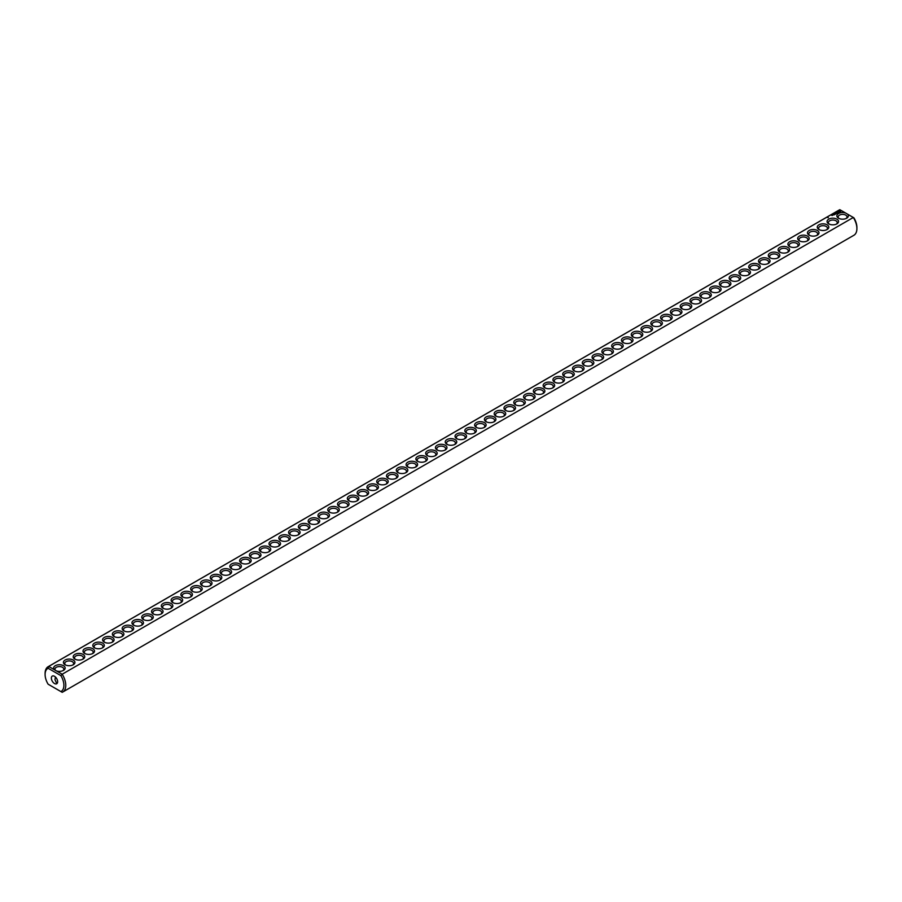 <?xml version="1.0" encoding="UTF-8"?>
<svg xmlns="http://www.w3.org/2000/svg" width="902" height="902" viewBox="0 0 902 902"><rect width="100%" height="100%" fill="white"/><g stroke="black" fill="none" stroke-linecap="round" stroke-linejoin="round"><path stroke-width="1.35" d="M48.133 666.713A14.624 8.445 -120 0 1 48.685 666.431L839.818 209.681A14.624 8.445 -120 0 0 839.255 209.963L48.133 666.713A14.624 8.445 -120 0 0 45.1 673.411L45.1 674.493A13.293 7.678 -120 0 0 48.11 684.19L60.885 691.563A13.293 7.678 -120 0 0 60.885 675.643L62.182 674.222L56.409 670.896A5.762 3.326 0 0 0 63.467 670.4A5.762 3.326 0 0 0 63.783 665.89A5.762 3.326 0 0 0 56.025 665.349A5.762 3.326 0 0 0 54.47 669.769L56.409 670.896M48.685 684.528L48.11 684.19M839.818 209.681L845.591 213.019A5.762 3.326 0 0 0 838.071 213.808A5.762 3.326 0 0 0 838.533 218.216A5.762 3.326 0 0 0 846.674 218.216A5.762 3.326 0 0 0 847.53 214.146L853.315 217.472L62.182 674.222A14.624 8.445 -120 0 1 62.745 692.037L853.867 235.287A14.624 8.445 -120 0 0 856.9 228.589A14.624 8.445 -120 0 0 853.315 217.472L853.89 217.81A13.293 7.678 -120 0 1 856.9 227.507L856.9 228.589M45.1 674.493A13.293 7.678 -120 0 1 48.11 668.269L48.685 666.431L54.47 669.769M65.113 664.751A5.762 3.326 0 0 0 73.254 664.751A5.762 3.326 0 0 0 73.254 660.05A5.762 3.326 0 0 0 65.113 660.05A5.762 3.326 0 0 0 65.113 664.751L65.113 664.751M74.9 659.091A5.762 3.326 0 0 0 83.052 659.091A5.762 3.326 0 0 0 83.052 654.39A5.762 3.326 0 0 0 74.9 654.39A5.762 3.326 0 0 0 74.9 659.091L74.9 659.091M84.687 653.443A5.762 3.326 0 0 0 92.838 653.443A5.762 3.326 0 0 0 92.838 648.741A5.762 3.326 0 0 0 84.687 648.741A5.762 3.326 0 0 0 84.687 653.443L84.687 653.443M94.484 647.794A5.762 3.326 0 0 0 102.625 647.794A5.762 3.326 0 0 0 102.625 643.092A5.762 3.326 0 0 0 94.484 643.092A5.762 3.326 0 0 0 94.484 647.794L94.484 647.794M104.271 642.134A5.762 3.326 0 0 0 112.412 642.134A5.762 3.326 0 0 0 112.412 637.432A5.762 3.326 0 0 0 104.271 637.432A5.762 3.326 0 0 0 104.271 642.134L104.271 642.134M114.058 636.485A5.762 3.326 0 0 0 122.21 636.485A5.762 3.326 0 0 0 122.21 631.783A5.762 3.326 0 0 0 114.058 631.783A5.762 3.326 0 0 0 114.058 636.485L114.058 636.485M123.856 630.836A5.762 3.326 0 0 0 131.996 630.836A5.762 3.326 0 0 0 131.996 626.135A5.762 3.326 0 0 0 123.856 626.135A5.762 3.326 0 0 0 123.856 630.836L123.856 630.836M133.643 625.176A5.762 3.326 0 0 0 141.783 625.176A5.762 3.326 0 0 0 141.783 620.475A5.762 3.326 0 0 0 133.643 620.475A5.762 3.326 0 0 0 133.643 625.176L133.643 625.176M143.429 619.527A5.762 3.326 0 0 0 151.581 619.527A5.762 3.326 0 0 0 151.581 614.826A5.762 3.326 0 0 0 143.429 614.826A5.762 3.326 0 0 0 143.429 619.527L143.429 619.527M153.227 613.879A5.762 3.326 0 0 0 161.368 613.879A5.762 3.326 0 0 0 161.368 609.177A5.762 3.326 0 0 0 153.227 609.177A5.762 3.326 0 0 0 153.227 613.879L153.227 613.879M163.014 608.219A5.762 3.326 0 0 0 171.155 608.219A5.762 3.326 0 0 0 171.155 603.517A5.762 3.326 0 0 0 163.014 603.517A5.762 3.326 0 0 0 163.014 608.219L163.014 608.219M172.801 602.57A5.762 3.326 0 0 0 180.952 602.57A5.762 3.326 0 0 0 180.952 597.868A5.762 3.326 0 0 0 172.801 597.868A5.762 3.326 0 0 0 172.801 602.57L172.801 602.57M182.599 596.921A5.762 3.326 0 0 0 190.739 596.921A5.762 3.326 0 0 0 190.739 592.219A5.762 3.326 0 0 0 182.599 592.219A5.762 3.326 0 0 0 182.587 596.921A5.762 3.326 0 0 0 182.599 596.921M192.385 591.272A5.762 3.326 0 0 0 200.526 591.272A5.762 3.326 0 0 0 200.526 586.559A5.762 3.326 0 0 0 192.385 586.559A5.762 3.326 0 0 0 192.385 591.272L192.385 591.272M202.172 585.612A5.762 3.326 0 0 0 210.324 585.612A5.762 3.326 0 0 0 210.324 580.911A5.762 3.326 0 0 0 202.172 580.911A5.762 3.326 0 0 0 202.172 585.612L202.172 585.612M211.959 579.963A5.762 3.326 0 0 0 220.111 579.963A5.762 3.326 0 0 0 220.111 575.262A5.762 3.326 0 0 0 211.959 575.262A5.762 3.326 0 0 0 211.959 579.963L211.959 579.963M221.757 574.315A5.762 3.326 0 0 0 229.897 574.315A5.762 3.326 0 0 0 229.897 569.613A5.762 3.326 0 0 0 221.757 569.613A5.762 3.326 0 0 0 221.757 574.315L221.757 574.315M231.543 568.655A5.762 3.326 0 0 0 239.684 568.655A5.762 3.326 0 0 0 239.684 563.953A5.762 3.326 0 0 0 231.543 563.953A5.762 3.326 0 0 0 231.543 568.655L231.543 568.655M241.33 563.006A5.762 3.326 0 0 0 249.482 563.006A5.762 3.326 0 0 0 249.482 558.304A5.762 3.326 0 0 0 241.33 558.304A5.762 3.326 0 0 0 241.33 563.006L241.33 563.006M251.128 557.357A5.762 3.326 0 0 0 259.269 557.357A5.762 3.326 0 0 0 259.269 552.655A5.762 3.326 0 0 0 251.128 552.655A5.762 3.326 0 0 0 251.128 557.357L251.128 557.357M260.915 551.697A5.762 3.326 0 0 0 269.055 551.697A5.762 3.326 0 0 0 269.055 546.995A5.762 3.326 0 0 0 260.915 546.995A5.762 3.326 0 0 0 260.915 551.697L260.915 551.697M270.701 546.048A5.762 3.326 0 0 0 278.853 546.048A5.762 3.326 0 0 0 278.853 541.347A5.762 3.326 0 0 0 270.701 541.347A5.762 3.326 0 0 0 270.701 546.048L270.701 546.048M280.499 540.399A5.762 3.326 0 0 0 288.64 540.399A5.762 3.326 0 0 0 288.64 535.698A5.762 3.326 0 0 0 280.499 535.698A5.762 3.326 0 0 0 280.499 540.399L280.499 540.399M290.286 534.739A5.762 3.326 0 0 0 298.427 534.739A5.762 3.326 0 0 0 298.427 530.038A5.762 3.326 0 0 0 290.286 530.038A5.762 3.326 0 0 0 290.286 534.739L290.286 534.739M300.073 529.091A5.762 3.326 0 0 0 308.225 529.091A5.762 3.326 0 0 0 308.225 524.389A5.762 3.326 0 0 0 300.073 524.389A5.762 3.326 0 0 0 300.073 529.091L300.073 529.091M309.86 523.442A5.762 3.326 0 0 0 318.011 523.442A5.762 3.326 0 0 0 318.011 518.74A5.762 3.326 0 0 0 309.86 518.74A5.762 3.326 0 0 0 309.86 523.442L309.86 523.442M319.658 517.782A5.762 3.326 0 0 0 327.798 517.782A5.762 3.326 0 0 0 327.798 513.08A5.762 3.326 0 0 0 319.658 513.08A5.762 3.326 0 0 0 319.658 517.782L319.658 517.782M329.444 512.133A5.762 3.326 0 0 0 337.596 512.133A5.762 3.326 0 0 0 337.596 507.431A5.762 3.326 0 0 0 329.444 507.431A5.762 3.326 0 0 0 329.444 512.133L329.444 512.133M339.231 506.484A5.762 3.326 0 0 0 347.383 506.484A5.762 3.326 0 0 0 347.383 501.783A5.762 3.326 0 0 0 339.231 501.783A5.762 3.326 0 0 0 339.231 506.484L339.231 506.484M349.029 500.835A5.762 3.326 0 0 0 357.169 500.835A5.762 3.326 0 0 0 357.169 496.123A5.762 3.326 0 0 0 349.029 496.123A5.762 3.326 0 0 0 349.029 500.835L349.029 500.835M358.816 495.175A5.762 3.326 0 0 0 366.956 495.175A5.762 3.326 0 0 0 366.956 490.474A5.762 3.326 0 0 0 358.816 490.474A5.762 3.326 0 0 0 358.816 495.175L358.816 495.175M368.602 489.527A5.762 3.326 0 0 0 376.754 489.527A5.762 3.326 0 0 0 376.754 484.825A5.762 3.326 0 0 0 368.602 484.825A5.762 3.326 0 0 0 368.602 489.527L368.602 489.527M378.4 483.878A5.762 3.326 0 0 0 386.541 483.878A5.762 3.326 0 0 0 386.541 479.176A5.762 3.326 0 0 0 378.4 479.176A5.762 3.326 0 0 0 378.4 483.878L378.4 483.878M388.187 478.218A5.762 3.326 0 0 0 396.328 478.218A5.762 3.326 0 0 0 396.328 473.516A5.762 3.326 0 0 0 388.187 473.516A5.762 3.326 0 0 0 388.187 478.218L388.187 478.218M397.974 472.569A5.762 3.326 0 0 0 406.125 472.569A5.762 3.326 0 0 0 406.125 467.867A5.762 3.326 0 0 0 397.974 467.867A5.762 3.326 0 0 0 397.974 472.569L397.974 472.569M407.772 466.92A5.762 3.326 0 0 0 415.912 466.92A5.762 3.326 0 0 0 415.912 462.219A5.762 3.326 0 0 0 407.772 462.219A5.762 3.326 0 0 0 407.772 466.92L407.772 466.92M417.558 461.26A5.762 3.326 0 0 0 425.699 461.26A5.762 3.326 0 0 0 425.699 456.559A5.762 3.326 0 0 0 417.558 456.559A5.762 3.326 0 0 0 417.558 461.26L417.558 461.26M427.345 455.611A5.762 3.326 0 0 0 435.497 455.611A5.762 3.326 0 0 0 435.497 450.91A5.762 3.326 0 0 0 427.345 450.91A5.762 3.326 0 0 0 427.345 455.611L427.345 455.611M437.132 449.963A5.762 3.326 0 0 0 445.284 449.963A5.762 3.326 0 0 0 445.284 445.261A5.762 3.326 0 0 0 437.132 445.261A5.762 3.326 0 0 0 437.132 449.963L437.132 449.963M446.93 444.303A5.762 3.326 0 0 0 455.07 444.303A5.762 3.326 0 0 0 455.07 439.601A5.762 3.326 0 0 0 446.93 439.601A5.762 3.326 0 0 0 446.93 444.303L446.93 444.303M827.754 217.653L828.34 217.698L827.754 217.653M832.388 215.488L831.497 215.296L832.388 215.488M832.512 214.913L833.268 214.98L832.512 214.856M834.181 214.89L833.324 214.394L834.181 214.89M835.207 214.293L835.68 213.966L834.824 213.526L835.207 214.293M834.959 214.439L834.102 213.943L834.959 214.383M835.782 213.357L836.65 213.402L835.117 213.357L835.928 213.853M837.394 213.03L836.064 212.804L837.394 212.973M838.093 212.522L837.045 212.241L838.093 212.624M838.837 212.06L837.575 212.071L838.837 212.06M840.675 211.485L840.123 210.64L838.668 210.967L839.221 211.801L840.675 211.485M456.716 438.654A5.762 3.326 0 0 0 464.868 438.654A5.762 3.326 0 0 0 464.868 433.952A5.762 3.326 0 0 0 456.716 433.952A5.762 3.326 0 0 0 456.716 438.654L456.716 438.654M466.503 433.005A5.762 3.326 0 0 0 474.655 433.005A5.762 3.326 0 0 0 474.655 428.303A5.762 3.326 0 0 0 466.503 428.303A5.762 3.326 0 0 0 466.503 433.005L466.503 433.005M476.301 427.345A5.762 3.326 0 0 0 484.442 427.345A5.762 3.326 0 0 0 484.442 422.643A5.762 3.326 0 0 0 476.301 422.643A5.762 3.326 0 0 0 476.301 427.345L476.301 427.345M486.088 421.696A5.762 3.326 0 0 0 494.228 421.696A5.762 3.326 0 0 0 494.228 416.995A5.762 3.326 0 0 0 486.088 416.995A5.762 3.326 0 0 0 486.088 421.696L486.088 421.696M495.875 416.047A5.762 3.326 0 0 0 504.026 416.047A5.762 3.326 0 0 0 504.026 411.346A5.762 3.326 0 0 0 495.875 411.346A5.762 3.326 0 0 0 495.875 416.047L495.875 416.047M505.672 410.399A5.762 3.326 0 0 0 513.813 410.399A5.762 3.326 0 0 0 513.813 405.686A5.762 3.326 0 0 0 505.672 405.686A5.762 3.326 0 0 0 505.672 410.399L505.672 410.399M515.459 404.739A5.762 3.326 0 0 0 523.6 404.739A5.762 3.326 0 0 0 523.6 400.037A5.762 3.326 0 0 0 515.459 400.037A5.762 3.326 0 0 0 515.459 404.739L515.459 404.739M525.246 399.09A5.762 3.326 0 0 0 533.398 399.09A5.762 3.326 0 0 0 533.398 394.388A5.762 3.326 0 0 0 525.246 394.388A5.762 3.326 0 0 0 525.246 399.09L525.246 399.09M535.044 393.441A5.762 3.326 0 0 0 543.184 393.441A5.762 3.326 0 0 0 543.184 388.739A5.762 3.326 0 0 0 535.044 388.739A5.762 3.326 0 0 0 535.044 393.441L535.044 393.441M544.831 387.781A5.762 3.326 0 0 0 552.971 387.781A5.762 3.326 0 0 0 552.971 383.079A5.762 3.326 0 0 0 544.831 383.079A5.762 3.326 0 0 0 544.831 387.781L544.831 387.781M554.617 382.132A5.762 3.326 0 0 0 562.769 382.132A5.762 3.326 0 0 0 562.769 377.431A5.762 3.326 0 0 0 554.617 377.431A5.762 3.326 0 0 0 554.617 382.132L554.617 382.132M564.404 376.484A5.762 3.326 0 0 0 572.556 376.484A5.762 3.326 0 0 0 572.556 371.782A5.762 3.326 0 0 0 564.404 371.782A5.762 3.326 0 0 0 564.404 376.484L564.404 376.484M574.202 370.823A5.762 3.326 0 0 0 582.342 370.823A5.762 3.326 0 0 0 582.342 366.122A5.762 3.326 0 0 0 574.202 366.122A5.762 3.326 0 0 0 574.202 370.823L574.202 370.823M583.989 365.175A5.762 3.326 0 0 0 592.14 365.175A5.762 3.326 0 0 0 592.14 360.473A5.762 3.326 0 0 0 583.989 360.473A5.762 3.326 0 0 0 583.989 365.175L583.989 365.175M593.775 359.526A5.762 3.326 0 0 0 601.927 359.526A5.762 3.326 0 0 0 601.927 354.824A5.762 3.326 0 0 0 593.775 354.824A5.762 3.326 0 0 0 593.775 359.526L593.775 359.526M603.573 353.866A5.762 3.326 0 0 0 611.714 353.866A5.762 3.326 0 0 0 611.714 349.164A5.762 3.326 0 0 0 603.573 349.164A5.762 3.326 0 0 0 603.573 353.866L603.573 353.866M613.36 348.217A5.762 3.326 0 0 0 621.501 348.217A5.762 3.326 0 0 0 621.501 343.515A5.762 3.326 0 0 0 613.36 343.515A5.762 3.326 0 0 0 613.36 348.217L613.36 348.217M623.147 342.568A5.762 3.326 0 0 0 631.299 342.568A5.762 3.326 0 0 0 631.299 337.867A5.762 3.326 0 0 0 623.147 337.867A5.762 3.326 0 0 0 623.147 342.568L623.147 342.568M632.945 336.92A5.762 3.326 0 0 0 641.085 336.908A5.762 3.326 0 0 0 641.085 332.207A5.762 3.326 0 0 0 632.945 332.207A5.762 3.326 0 0 0 632.945 336.908A5.762 3.326 0 0 0 632.945 336.92M642.731 331.26A5.762 3.326 0 0 0 650.872 331.26A5.762 3.326 0 0 0 650.872 326.558A5.762 3.326 0 0 0 642.731 326.558A5.762 3.326 0 0 0 642.731 331.26L642.731 331.26M652.518 325.611A5.762 3.326 0 0 0 660.67 325.611A5.762 3.326 0 0 0 660.67 320.909A5.762 3.326 0 0 0 652.518 320.909A5.762 3.326 0 0 0 652.518 325.611L652.518 325.611M662.316 319.962A5.762 3.326 0 0 0 670.457 319.962A5.762 3.326 0 0 0 670.457 315.249A5.762 3.326 0 0 0 662.316 315.249A5.762 3.326 0 0 0 662.316 319.962L662.316 319.962M672.103 314.302A5.762 3.326 0 0 0 680.243 314.302A5.762 3.326 0 0 0 680.243 309.6A5.762 3.326 0 0 0 672.103 309.6A5.762 3.326 0 0 0 672.103 314.302L672.103 314.302M681.889 308.653A5.762 3.326 0 0 0 690.041 308.653A5.762 3.326 0 0 0 690.041 303.951A5.762 3.326 0 0 0 681.889 303.951A5.762 3.326 0 0 0 681.889 308.653L681.889 308.653M691.676 303.004A5.762 3.326 0 0 0 699.828 303.004A5.762 3.326 0 0 0 699.828 298.303A5.762 3.326 0 0 0 691.676 298.303A5.762 3.326 0 0 0 691.676 303.004L691.676 303.004M701.474 297.344A5.762 3.326 0 0 0 709.615 297.344A5.762 3.326 0 0 0 709.615 292.643A5.762 3.326 0 0 0 701.474 292.643A5.762 3.326 0 0 0 701.474 297.344L701.474 297.344M711.261 291.696A5.762 3.326 0 0 0 719.413 291.696A5.762 3.326 0 0 0 719.401 286.994A5.762 3.326 0 0 0 711.261 286.994A5.762 3.326 0 0 0 711.261 291.696L711.261 291.696M721.048 286.047A5.762 3.326 0 0 0 729.199 286.047A5.762 3.326 0 0 0 729.199 281.345A5.762 3.326 0 0 0 721.048 281.345A5.762 3.326 0 0 0 721.048 286.047L721.048 286.047M730.846 280.387A5.762 3.326 0 0 0 738.986 280.387A5.762 3.326 0 0 0 738.986 275.685A5.762 3.326 0 0 0 730.846 275.685A5.762 3.326 0 0 0 730.846 280.387L730.846 280.387M740.632 274.738A5.762 3.326 0 0 0 748.773 274.738A5.762 3.326 0 0 0 748.773 270.036A5.762 3.326 0 0 0 740.632 270.036A5.762 3.326 0 0 0 740.632 274.738L740.632 274.738M750.419 269.089A5.762 3.326 0 0 0 758.571 269.089A5.762 3.326 0 0 0 758.571 264.387A5.762 3.326 0 0 0 750.419 264.387A5.762 3.326 0 0 0 750.419 269.089L750.419 269.089M760.217 263.429A5.762 3.326 0 0 0 768.357 263.429A5.762 3.326 0 0 0 768.357 258.727A5.762 3.326 0 0 0 760.217 258.727A5.762 3.326 0 0 0 760.217 263.429L760.217 263.429M770.004 257.78A5.762 3.326 0 0 0 778.144 257.78A5.762 3.326 0 0 0 778.144 253.079A5.762 3.326 0 0 0 770.004 253.079A5.762 3.326 0 0 0 770.004 257.78L770.004 257.78M779.79 252.132A5.762 3.326 0 0 0 787.942 252.132A5.762 3.326 0 0 0 787.942 247.43A5.762 3.326 0 0 0 779.79 247.43A5.762 3.326 0 0 0 779.79 252.132L779.79 252.132M789.588 246.483A5.762 3.326 0 0 0 797.729 246.471A5.762 3.326 0 0 0 797.729 241.77A5.762 3.326 0 0 0 789.588 241.77A5.762 3.326 0 0 0 789.588 246.471A5.762 3.326 0 0 0 789.588 246.483M799.375 240.823A5.762 3.326 0 0 0 807.515 240.823A5.762 3.326 0 0 0 807.515 236.121A5.762 3.326 0 0 0 799.375 236.121A5.762 3.326 0 0 0 799.375 240.823L799.375 240.823M809.162 235.174A5.762 3.326 0 0 0 817.313 235.174A5.762 3.326 0 0 0 817.313 230.472A5.762 3.326 0 0 0 809.162 230.472A5.762 3.326 0 0 0 809.162 235.174L809.162 235.174M818.948 229.525A5.762 3.326 0 0 0 827.1 229.525A5.762 3.326 0 0 0 827.1 224.812A5.762 3.326 0 0 0 818.948 224.812A5.762 3.326 0 0 0 818.948 229.525L818.948 229.525M828.746 223.865A5.762 3.326 0 0 0 836.887 223.865A5.762 3.326 0 0 0 836.887 219.163A5.762 3.326 0 0 0 828.746 219.163A5.762 3.326 0 0 0 828.746 223.865L828.746 223.865M56.409 688.981L54.47 687.854M845.591 213.019L847.53 214.146M846.144 218.487A4.431 2.559 0 0 0 847.034 216.954A4.431 2.559 0 0 0 842.603 214.394A4.431 2.559 0 0 0 838.172 216.954A4.431 2.559 0 0 0 839.063 218.487M48.11 668.269L60.885 675.643M62.937 670.671A4.431 2.559 0 0 0 63.828 669.137A4.431 2.559 0 0 0 59.397 666.578A4.431 2.559 0 0 0 54.966 669.137A4.431 2.559 0 0 0 55.868 670.682M60.885 691.563L62.182 692.319A14.624 8.445 -120 0 0 62.745 692.037M72.724 665.022A4.431 2.559 0 0 0 73.614 663.477A4.431 2.559 0 0 0 69.183 660.918A4.431 2.559 0 0 0 64.752 663.477A4.431 2.559 0 0 0 65.643 665.022M82.51 659.362A4.431 2.559 0 0 0 83.401 657.829A4.431 2.559 0 0 0 78.97 655.269A4.431 2.559 0 0 0 74.539 657.829A4.431 2.559 0 0 0 75.43 659.362M92.308 653.713A4.431 2.559 0 0 0 93.199 652.18A4.431 2.559 0 0 0 88.768 649.62A4.431 2.559 0 0 0 84.337 652.18A4.431 2.559 0 0 0 85.228 653.713M102.095 648.064A4.431 2.559 0 0 0 102.986 646.52A4.431 2.559 0 0 0 98.555 643.972A4.431 2.559 0 0 0 94.124 646.52A4.431 2.559 0 0 0 95.014 648.064M111.882 642.404A4.431 2.559 0 0 0 112.773 640.871A4.431 2.559 0 0 0 108.341 638.312A4.431 2.559 0 0 0 103.91 640.871A4.431 2.559 0 0 0 104.801 642.404M121.68 636.756A4.431 2.559 0 0 0 122.571 635.222A4.431 2.559 0 0 0 118.139 632.663A4.431 2.559 0 0 0 113.708 635.222A4.431 2.559 0 0 0 114.599 636.756M131.466 631.107A4.431 2.559 0 0 0 132.357 629.562A4.431 2.559 0 0 0 127.926 627.014A4.431 2.559 0 0 0 123.495 629.562A4.431 2.559 0 0 0 124.386 631.107M141.253 625.447A4.431 2.559 0 0 0 142.144 623.913A4.431 2.559 0 0 0 137.713 621.354A4.431 2.559 0 0 0 133.282 623.913A4.431 2.559 0 0 0 134.172 625.447M151.051 619.798A4.431 2.559 0 0 0 151.931 618.265A4.431 2.559 0 0 0 147.5 615.705A4.431 2.559 0 0 0 143.08 618.265A4.431 2.559 0 0 0 143.959 619.798M160.838 614.149A4.431 2.559 0 0 0 161.729 612.616A4.431 2.559 0 0 0 157.298 610.056A4.431 2.559 0 0 0 152.866 612.616A4.431 2.559 0 0 0 153.757 614.149M170.625 608.5A4.431 2.559 0 0 0 171.515 606.956A4.431 2.559 0 0 0 167.084 604.396A4.431 2.559 0 0 0 162.653 606.956A4.431 2.559 0 0 0 163.544 608.5M180.411 602.84A4.431 2.559 0 0 0 181.302 601.307A4.431 2.559 0 0 0 176.871 598.748A4.431 2.559 0 0 0 172.44 601.307A4.431 2.559 0 0 0 173.331 602.84M190.209 597.192A4.431 2.559 0 0 0 191.1 595.658A4.431 2.559 0 0 0 186.669 593.099A4.431 2.559 0 0 0 182.238 595.658A4.431 2.559 0 0 0 183.129 597.192M199.996 591.543A4.431 2.559 0 0 0 200.887 589.998A4.431 2.559 0 0 0 196.456 587.439A4.431 2.559 0 0 0 192.025 589.998A4.431 2.559 0 0 0 192.915 591.543M209.783 585.883A4.431 2.559 0 0 0 210.673 584.349A4.431 2.559 0 0 0 206.242 581.79A4.431 2.559 0 0 0 201.811 584.349A4.431 2.559 0 0 0 202.702 585.883M219.581 580.234A4.431 2.559 0 0 0 220.471 578.701A4.431 2.559 0 0 0 216.04 576.141A4.431 2.559 0 0 0 211.609 578.701A4.431 2.559 0 0 0 212.5 580.234M229.367 574.585A4.431 2.559 0 0 0 230.258 573.041A4.431 2.559 0 0 0 225.827 570.481A4.431 2.559 0 0 0 221.396 573.041A4.431 2.559 0 0 0 222.287 574.585M239.154 568.925A4.431 2.559 0 0 0 240.045 567.392A4.431 2.559 0 0 0 235.614 564.832A4.431 2.559 0 0 0 231.183 567.392A4.431 2.559 0 0 0 232.073 568.925M248.952 563.276A4.431 2.559 0 0 0 249.843 561.743A4.431 2.559 0 0 0 245.412 559.184A4.431 2.559 0 0 0 240.981 561.743A4.431 2.559 0 0 0 241.86 563.276M258.739 557.628A4.431 2.559 0 0 0 259.629 556.083A4.431 2.559 0 0 0 255.198 553.535A4.431 2.559 0 0 0 250.767 556.083A4.431 2.559 0 0 0 251.658 557.628M268.525 551.968A4.431 2.559 0 0 0 269.416 550.434A4.431 2.559 0 0 0 264.985 547.875A4.431 2.559 0 0 0 260.554 550.434A4.431 2.559 0 0 0 261.445 551.968M278.323 546.319A4.431 2.559 0 0 0 279.203 544.785A4.431 2.559 0 0 0 274.772 542.226A4.431 2.559 0 0 0 270.352 544.785A4.431 2.559 0 0 0 271.231 546.319M288.11 540.67A4.431 2.559 0 0 0 289.001 539.125A4.431 2.559 0 0 0 284.57 536.577A4.431 2.559 0 0 0 280.139 539.125A4.431 2.559 0 0 0 281.029 540.67M297.897 535.01A4.431 2.559 0 0 0 298.787 533.477A4.431 2.559 0 0 0 294.356 530.917A4.431 2.559 0 0 0 289.925 533.477A4.431 2.559 0 0 0 290.816 535.01M307.683 529.361A4.431 2.559 0 0 0 308.574 527.828A4.431 2.559 0 0 0 304.143 525.268A4.431 2.559 0 0 0 299.712 527.828A4.431 2.559 0 0 0 300.603 529.361M317.481 523.712A4.431 2.559 0 0 0 318.372 522.179A4.431 2.559 0 0 0 313.941 519.62A4.431 2.559 0 0 0 309.51 522.179A4.431 2.559 0 0 0 310.401 523.712M327.268 518.064A4.431 2.559 0 0 0 328.159 516.519A4.431 2.559 0 0 0 323.728 513.96A4.431 2.559 0 0 0 319.297 516.519A4.431 2.559 0 0 0 320.187 518.064M337.055 512.404A4.431 2.559 0 0 0 337.946 510.87A4.431 2.559 0 0 0 333.514 508.311A4.431 2.559 0 0 0 329.083 510.87A4.431 2.559 0 0 0 329.974 512.404M346.853 506.755A4.431 2.559 0 0 0 347.744 505.221A4.431 2.559 0 0 0 343.312 502.662A4.431 2.559 0 0 0 338.881 505.221A4.431 2.559 0 0 0 339.772 506.755M356.64 501.106A4.431 2.559 0 0 0 357.53 499.561A4.431 2.559 0 0 0 353.099 497.002A4.431 2.559 0 0 0 348.668 499.561A4.431 2.559 0 0 0 349.559 501.106M366.426 495.446A4.431 2.559 0 0 0 367.317 493.913A4.431 2.559 0 0 0 362.886 491.353A4.431 2.559 0 0 0 358.455 493.913A4.431 2.559 0 0 0 359.346 495.446M376.224 489.797A4.431 2.559 0 0 0 377.104 488.264A4.431 2.559 0 0 0 372.684 485.704A4.431 2.559 0 0 0 368.253 488.264A4.431 2.559 0 0 0 369.132 489.797M386.011 484.148A4.431 2.559 0 0 0 386.902 482.604A4.431 2.559 0 0 0 382.471 480.044A4.431 2.559 0 0 0 378.039 482.604A4.431 2.559 0 0 0 378.93 484.148M395.798 478.488A4.431 2.559 0 0 0 396.688 476.955A4.431 2.559 0 0 0 392.257 474.396A4.431 2.559 0 0 0 387.826 476.955A4.431 2.559 0 0 0 388.717 478.488M405.596 472.84A4.431 2.559 0 0 0 406.475 471.306A4.431 2.559 0 0 0 402.044 468.747A4.431 2.559 0 0 0 397.624 471.306A4.431 2.559 0 0 0 398.504 472.84M415.382 467.191A4.431 2.559 0 0 0 416.273 465.646A4.431 2.559 0 0 0 411.842 463.098A4.431 2.559 0 0 0 407.411 465.646A4.431 2.559 0 0 0 408.302 467.191M425.169 461.531A4.431 2.559 0 0 0 426.06 459.997A4.431 2.559 0 0 0 421.629 457.438A4.431 2.559 0 0 0 417.198 459.997A4.431 2.559 0 0 0 418.088 461.531M434.956 455.882A4.431 2.559 0 0 0 435.846 454.349A4.431 2.559 0 0 0 431.415 451.789A4.431 2.559 0 0 0 426.984 454.349A4.431 2.559 0 0 0 427.875 455.882M444.754 450.233A4.431 2.559 0 0 0 445.644 448.689A4.431 2.559 0 0 0 441.213 446.14A4.431 2.559 0 0 0 436.782 448.689A4.431 2.559 0 0 0 437.673 450.233M454.54 444.573A4.431 2.559 0 0 0 455.431 443.04A4.431 2.559 0 0 0 451 440.48A4.431 2.559 0 0 0 446.569 443.04A4.431 2.559 0 0 0 447.46 444.573M840.596 211.068L838.77 210.865M464.327 438.924A4.431 2.559 0 0 0 465.218 437.391A4.431 2.559 0 0 0 460.787 434.832A4.431 2.559 0 0 0 456.356 437.391A4.431 2.559 0 0 0 457.246 438.924M474.125 433.276A4.431 2.559 0 0 0 475.016 431.742A4.431 2.559 0 0 0 470.585 429.183A4.431 2.559 0 0 0 466.154 431.742A4.431 2.559 0 0 0 467.044 433.276M483.912 427.627A4.431 2.559 0 0 0 484.802 426.082A4.431 2.559 0 0 0 480.371 423.523A4.431 2.559 0 0 0 475.94 426.082A4.431 2.559 0 0 0 476.831 427.627M493.698 421.967A4.431 2.559 0 0 0 494.589 420.433A4.431 2.559 0 0 0 490.158 417.874A4.431 2.559 0 0 0 485.727 420.433A4.431 2.559 0 0 0 486.618 421.967M503.496 416.318A4.431 2.559 0 0 0 504.376 414.785A4.431 2.559 0 0 0 499.956 412.225A4.431 2.559 0 0 0 495.525 414.785A4.431 2.559 0 0 0 496.404 416.318M513.283 410.669A4.431 2.559 0 0 0 514.174 409.125A4.431 2.559 0 0 0 509.743 406.565A4.431 2.559 0 0 0 505.312 409.125A4.431 2.559 0 0 0 506.202 410.669M523.07 405.009A4.431 2.559 0 0 0 523.961 403.476A4.431 2.559 0 0 0 519.529 400.916A4.431 2.559 0 0 0 515.098 403.476A4.431 2.559 0 0 0 515.989 405.009M532.868 399.36A4.431 2.559 0 0 0 533.747 397.827A4.431 2.559 0 0 0 529.316 395.268A4.431 2.559 0 0 0 524.896 397.827A4.431 2.559 0 0 0 525.776 399.36M542.654 393.712A4.431 2.559 0 0 0 543.545 392.167A4.431 2.559 0 0 0 539.114 389.608A4.431 2.559 0 0 0 534.683 392.167A4.431 2.559 0 0 0 535.574 393.712M552.441 388.052A4.431 2.559 0 0 0 553.332 386.518A4.431 2.559 0 0 0 548.901 383.959A4.431 2.559 0 0 0 544.47 386.518A4.431 2.559 0 0 0 545.36 388.052M562.228 382.403A4.431 2.559 0 0 0 563.119 380.87A4.431 2.559 0 0 0 558.688 378.31A4.431 2.559 0 0 0 554.256 380.87A4.431 2.559 0 0 0 555.147 382.403M572.026 376.754A4.431 2.559 0 0 0 572.917 375.209A4.431 2.559 0 0 0 568.486 372.661A4.431 2.559 0 0 0 564.054 375.209A4.431 2.559 0 0 0 564.945 376.754M581.813 371.094A4.431 2.559 0 0 0 582.703 369.561A4.431 2.559 0 0 0 578.272 367.001A4.431 2.559 0 0 0 573.841 369.561A4.431 2.559 0 0 0 574.732 371.094M591.599 365.445A4.431 2.559 0 0 0 592.49 363.912A4.431 2.559 0 0 0 588.059 361.352A4.431 2.559 0 0 0 583.628 363.912A4.431 2.559 0 0 0 584.519 365.445M601.397 359.797A4.431 2.559 0 0 0 602.288 358.252A4.431 2.559 0 0 0 597.857 355.704A4.431 2.559 0 0 0 593.426 358.252A4.431 2.559 0 0 0 594.317 359.797M611.184 354.136A4.431 2.559 0 0 0 612.075 352.603A4.431 2.559 0 0 0 607.644 350.044A4.431 2.559 0 0 0 603.212 352.603A4.431 2.559 0 0 0 604.103 354.136M620.971 348.488A4.431 2.559 0 0 0 621.861 346.954A4.431 2.559 0 0 0 617.43 344.395A4.431 2.559 0 0 0 612.999 346.954A4.431 2.559 0 0 0 613.89 348.488M630.769 342.839A4.431 2.559 0 0 0 631.648 341.306A4.431 2.559 0 0 0 627.228 338.746A4.431 2.559 0 0 0 622.797 341.306A4.431 2.559 0 0 0 623.677 342.839M640.555 337.19A4.431 2.559 0 0 0 641.446 335.645A4.431 2.559 0 0 0 637.015 333.086A4.431 2.559 0 0 0 632.584 335.645A4.431 2.559 0 0 0 633.475 337.19M650.342 331.53A4.431 2.559 0 0 0 651.233 329.997A4.431 2.559 0 0 0 646.802 327.437A4.431 2.559 0 0 0 642.371 329.997A4.431 2.559 0 0 0 643.261 331.53M660.14 325.881A4.431 2.559 0 0 0 661.019 324.348A4.431 2.559 0 0 0 656.588 321.788A4.431 2.559 0 0 0 652.157 324.348A4.431 2.559 0 0 0 653.048 325.881M669.927 320.233A4.431 2.559 0 0 0 670.817 318.688A4.431 2.559 0 0 0 666.386 316.128A4.431 2.559 0 0 0 661.955 318.688A4.431 2.559 0 0 0 662.846 320.233M679.713 314.572A4.431 2.559 0 0 0 680.604 313.039A4.431 2.559 0 0 0 676.173 310.48A4.431 2.559 0 0 0 671.742 313.039A4.431 2.559 0 0 0 672.633 314.572M689.5 308.924A4.431 2.559 0 0 0 690.391 307.39A4.431 2.559 0 0 0 685.96 304.831A4.431 2.559 0 0 0 681.529 307.39A4.431 2.559 0 0 0 682.419 308.924M699.298 303.275A4.431 2.559 0 0 0 700.189 301.73A4.431 2.559 0 0 0 695.758 299.171A4.431 2.559 0 0 0 691.327 301.73A4.431 2.559 0 0 0 692.217 303.275M709.085 297.615A4.431 2.559 0 0 0 709.975 296.082A4.431 2.559 0 0 0 705.544 293.522A4.431 2.559 0 0 0 701.113 296.082A4.431 2.559 0 0 0 702.004 297.615M718.871 291.966A4.431 2.559 0 0 0 719.762 290.433A4.431 2.559 0 0 0 715.331 287.873A4.431 2.559 0 0 0 710.9 290.433A4.431 2.559 0 0 0 711.791 291.966M728.669 286.317A4.431 2.559 0 0 0 729.56 284.773A4.431 2.559 0 0 0 725.129 282.225A4.431 2.559 0 0 0 720.698 284.773A4.431 2.559 0 0 0 721.589 286.317M738.456 280.657A4.431 2.559 0 0 0 739.347 279.124A4.431 2.559 0 0 0 734.916 276.564A4.431 2.559 0 0 0 730.485 279.124A4.431 2.559 0 0 0 731.375 280.657M748.243 275.009A4.431 2.559 0 0 0 749.134 273.475A4.431 2.559 0 0 0 744.702 270.916A4.431 2.559 0 0 0 740.271 273.475A4.431 2.559 0 0 0 741.162 275.009M758.041 269.36A4.431 2.559 0 0 0 758.92 267.815A4.431 2.559 0 0 0 754.5 265.267A4.431 2.559 0 0 0 750.069 267.815A4.431 2.559 0 0 0 750.949 269.36M767.827 263.711A4.431 2.559 0 0 0 768.718 262.166A4.431 2.559 0 0 0 764.287 259.607A4.431 2.559 0 0 0 759.856 262.166A4.431 2.559 0 0 0 760.747 263.711M777.614 258.051A4.431 2.559 0 0 0 778.505 256.518A4.431 2.559 0 0 0 774.074 253.958A4.431 2.559 0 0 0 769.643 256.518A4.431 2.559 0 0 0 770.533 258.051M787.401 252.402A4.431 2.559 0 0 0 788.292 250.869A4.431 2.559 0 0 0 783.861 248.309A4.431 2.559 0 0 0 779.429 250.869A4.431 2.559 0 0 0 780.32 252.402M797.199 246.753A4.431 2.559 0 0 0 798.09 245.209A4.431 2.559 0 0 0 793.659 242.649A4.431 2.559 0 0 0 789.227 245.209A4.431 2.559 0 0 0 790.118 246.753M806.986 241.093A4.431 2.559 0 0 0 807.876 239.56A4.431 2.559 0 0 0 803.445 237A4.431 2.559 0 0 0 799.014 239.56A4.431 2.559 0 0 0 799.905 241.093M816.772 235.445A4.431 2.559 0 0 0 817.663 233.911A4.431 2.559 0 0 0 813.232 231.352A4.431 2.559 0 0 0 808.801 233.911A4.431 2.559 0 0 0 809.692 235.445M826.57 229.796A4.431 2.559 0 0 0 827.461 228.251A4.431 2.559 0 0 0 823.03 225.692A4.431 2.559 0 0 0 818.599 228.251A4.431 2.559 0 0 0 819.49 229.796M836.357 224.136A4.431 2.559 0 0 0 837.248 222.602A4.431 2.559 0 0 0 832.817 220.043A4.431 2.559 0 0 0 828.386 222.602A4.431 2.559 0 0 0 829.276 224.136M57.627 681.732A4.431 2.559 -120 0 0 55.698 677.267A4.431 2.559 -120 0 0 52.282 676.083A4.431 2.559 -120 0 0 52.282 681.202A4.431 2.559 -120 0 0 56.713 683.75A4.431 2.559 -120 0 0 57.627 681.732M57.457 682.814L56.262 682.521L54.966 679.646L55.45 677.03"/></g></svg>
